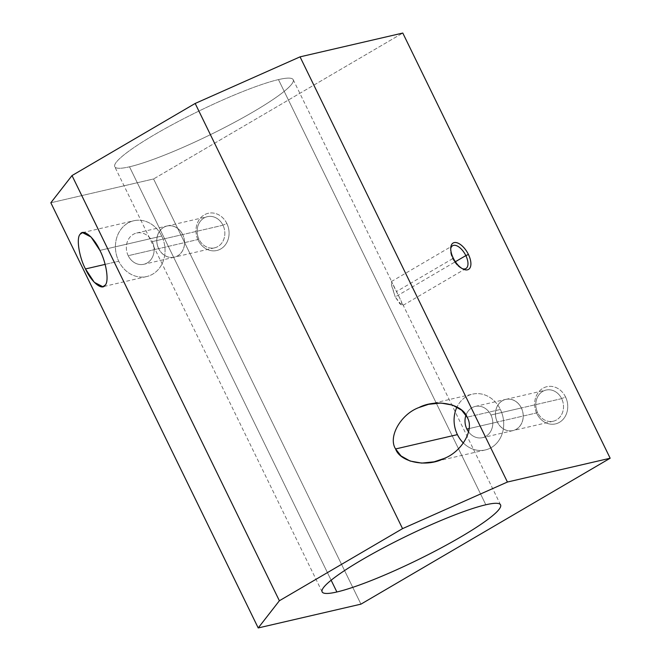 <?xml version="1.0" encoding="UTF-8"?>
<svg xmlns="http://www.w3.org/2000/svg" width="661" height="661" viewBox="0 0 661 661"><rect width="100%" height="100%" fill="white"/><g stroke="black" fill="none" stroke-linecap="round" stroke-linejoin="round"><path stroke-width="0.5" stroke-dasharray="3.31 2.48" d="M485.835 504.773L278.463 79.593A99.266 13.129 -26 0 1 293.203 79.684A99.266 13.129 -26 0 1 232.556 123.376A99.266 13.129 -26 0 1 129.506 166.803L331.144 580.226L129.506 166.803A99.266 13.129 -26 0 1 114.758 166.721A99.266 13.129 -26 0 1 175.405 123.029A99.266 13.129 -26 0 1 278.463 79.593L485.835 504.773M395.237 296.946L391.436 284.147L392.254 282.776L401.524 301.78L401.822 305.44L395.237 296.946L455.371 261.731L395.237 296.946L399.938 303.886L402.615 305.597L401.417 301.556L391.403 281.561L391.766 286.163L395.237 296.946M500.385 409.473L467.096 417.182L500.385 409.473A28.638 24.606 -103 0 0 478.465 393.642A28.638 24.606 -103 0 0 456.991 407.027A28.638 24.606 77 0 1 472.441 394.154A28.638 24.606 77 0 1 500.385 409.473A28.638 24.606 77 0 1 485.372 449.943A28.638 24.606 77 0 1 463.411 443.044A28.638 24.606 -103 0 0 495.106 444.795A28.638 24.606 -103 0 0 500.385 409.473M521.372 407.953L490.933 415.009A16.038 13.782 -103 0 0 475.284 406.424A16.038 13.782 -103 0 0 465.98 415.191A16.038 13.782 77 0 1 477.886 406.118A16.038 13.782 77 0 1 490.933 415.009L521.372 407.953A16.038 13.782 -103 0 0 502.377 400.706A16.038 13.782 -103 0 0 497.312 422.04A16.038 13.782 77 0 1 505.723 399.376A16.038 13.782 77 0 1 521.372 407.953A16.038 13.782 77 0 1 512.961 430.617A16.038 13.782 77 0 1 497.312 422.04A16.038 13.782 -103 0 0 516.315 429.278A16.038 13.782 -103 0 0 521.372 407.953M469.103 428.576L497.312 422.04L469.103 428.576M561.652 398.633L521.339 407.969A15.988 13.741 -103 0 0 505.731 399.418A15.988 13.741 -103 0 0 497.345 422.015L537.657 412.679A15.988 13.741 77 0 1 546.044 390.073A15.988 13.741 77 0 1 561.652 398.633A15.988 13.741 -103 0 0 542.706 391.411A15.988 13.741 -103 0 0 537.657 412.679L536.881 413.679A19.086 16.401 77 0 1 542.904 388.288A19.086 16.401 77 0 1 565.519 396.906L561.652 398.633L565.519 396.906A19.086 16.401 77 0 1 559.495 422.305A19.086 16.401 77 0 1 536.881 413.679L537.657 412.679A15.988 13.741 -103 0 0 556.603 419.9A15.988 13.741 -103 0 0 561.652 398.633A15.988 13.741 77 0 1 553.265 421.231A15.988 13.741 77 0 1 537.657 412.679L497.345 422.015A15.988 13.741 -103 0 0 512.953 430.575A15.988 13.741 -103 0 0 521.339 407.969L561.652 398.633M161.722 236.068L99.894 250.403L161.722 236.068A28.638 24.606 -103 0 0 127.796 223.137A28.638 24.606 -103 0 0 118.757 261.227A28.638 24.606 77 0 1 133.778 220.757A28.638 24.606 77 0 1 161.722 236.068A28.638 24.606 77 0 1 146.709 276.546A28.638 24.606 77 0 1 118.757 261.227A28.638 24.606 -103 0 0 152.683 274.158A28.638 24.606 -103 0 0 161.722 236.068M105.14 264.383L118.757 261.227L105.14 264.383M182.709 234.556L152.27 241.604A16.038 13.782 -103 0 0 136.62 233.027A16.038 13.782 -103 0 0 128.209 255.691L158.648 248.643A16.038 13.782 77 0 1 167.059 225.971A16.038 13.782 77 0 1 182.709 234.556A16.038 13.782 -103 0 0 163.713 227.31A16.038 13.782 -103 0 0 158.648 248.643A16.038 13.782 -103 0 0 177.652 255.881A16.038 13.782 -103 0 0 182.709 234.556A16.038 13.782 77 0 1 174.297 257.22A16.038 13.782 77 0 1 158.648 248.643L128.209 255.691A16.038 13.782 -103 0 0 143.858 264.276A16.038 13.782 -103 0 0 152.27 241.604L182.709 234.556M222.988 225.227L182.676 234.572A15.988 13.741 -103 0 0 167.068 226.021A15.988 13.741 -103 0 0 158.681 248.619L198.994 239.282A15.988 13.741 77 0 1 207.38 216.676A15.988 13.741 77 0 1 222.988 225.227A15.988 13.741 -103 0 0 204.042 218.006A15.988 13.741 -103 0 0 198.994 239.282L198.209 240.282A19.086 16.401 77 0 1 204.241 214.891A19.086 16.401 77 0 1 226.855 223.509L222.988 225.227L226.855 223.509A19.086 16.401 77 0 1 220.832 248.908A19.086 16.401 77 0 1 198.209 240.282L198.994 239.282A15.988 13.741 -103 0 0 217.94 246.503A15.988 13.741 -103 0 0 222.988 225.227A15.988 13.741 77 0 1 214.602 247.834A15.988 13.741 77 0 1 198.994 239.282L158.681 248.619A15.988 13.741 -103 0 0 174.289 257.17A15.988 13.741 -103 0 0 182.676 234.572L222.988 225.227M452.686 258.658L396.36 291.625L452.686 258.658A13.203 6.527 -120.3 0 1 450.571 249.627A13.203 6.527 -120.3 0 1 450.719 248.668A13.203 6.527 59.7 0 0 452.686 258.658L453.206 257.988L452.686 258.658A13.203 6.527 59.7 0 0 462.46 268.721A13.203 6.527 -120.3 0 1 461.552 268.383A13.203 6.527 -120.3 0 1 452.686 258.658M158.681 248.619A15.988 13.741 77 0 1 163.73 227.351A15.988 13.741 77 0 1 182.676 234.572A15.988 13.741 77 0 1 177.627 255.84A15.988 13.741 77 0 1 158.681 248.619M128.209 255.691A16.038 13.782 77 0 1 133.274 234.366A16.038 13.782 77 0 1 152.27 241.604A16.038 13.782 77 0 1 147.205 262.938A16.038 13.782 77 0 1 128.209 255.691M497.345 422.015A15.988 13.741 77 0 1 502.393 400.748A15.988 13.741 77 0 1 521.339 407.969A15.988 13.741 77 0 1 516.291 429.237A15.988 13.741 77 0 1 497.345 422.015M468.566 431.889A16.038 13.782 -103 0 0 482.522 437.673A16.038 13.782 -103 0 0 490.933 415.009A16.038 13.782 77 0 1 487.083 435.525A16.038 13.782 77 0 1 468.566 431.889M50.839 202.77L153.575 178.966L360.947 604.146L153.575 178.966L402.789 33.05L153.575 178.966L50.839 202.77M226.855 223.509A19.086 16.401 -103 0 0 204.241 214.891A19.086 16.401 -103 0 0 198.209 240.282A19.086 16.401 -103 0 0 220.832 248.908A19.086 16.401 -103 0 0 226.855 223.509M565.519 396.906A19.086 16.401 -103 0 0 542.904 388.288A19.086 16.401 -103 0 0 536.881 413.679A19.086 16.401 -103 0 0 559.495 422.305A19.086 16.401 -103 0 0 565.519 396.906M278.463 79.593A99.266 13.129 154 0 0 154.517 134.662A99.266 13.129 154 0 0 129.506 166.803A99.266 13.129 154 0 0 253.444 111.734A99.266 13.129 154 0 0 278.463 79.593M293.203 79.684L392.254 282.776M500.575 504.864L401.524 301.78M428.568 404.317L472.441 394.154M475.284 406.424L505.723 399.376M505.731 399.418L546.044 390.073M82.526 232.631L133.778 220.757M136.62 233.027L167.059 225.971M167.068 226.021L207.38 216.676M391.403 281.553L452.587 245.735M450.571 249.627L450.761 247.545M463.46 269.234L461.552 268.383M465.931 268.523L402.615 305.597M214.602 247.834L174.289 257.17M174.297 257.22L143.858 264.276M146.709 276.546L102.835 286.717M553.265 421.231L512.953 430.575M512.961 430.617L482.522 437.673M485.372 449.943L434.12 461.824M322.138 591.892L114.758 166.721"/><path stroke-width="0.99" d="M331.144 580.226L336.879 591.983A99.266 13.129 154 0 0 439.937 548.556A99.266 13.129 154 0 0 500.575 504.864A99.266 13.129 154 0 0 485.835 504.773A99.266 13.129 154 0 0 382.777 548.209A99.266 13.129 154 0 0 322.138 591.892A99.266 13.129 154 0 0 336.879 591.983L331.144 580.226M467.096 417.182L461.651 410.208L452.603 405.102L440.928 403.036L428.568 404.317L418.9 407.556C400.657 414.282 387.833 437.045 395.592 448.959L457.42 434.624A28.638 24.606 77 0 1 456.991 407.027A28.638 24.606 -103 0 0 457.42 434.624A28.638 24.606 -103 0 0 463.411 443.044A28.638 24.606 77 0 1 457.42 434.624L395.592 448.959L401.029 455.933L410.084 461.039L421.751 463.105L434.12 461.824L443.787 458.585C462.031 451.86 474.846 429.096 467.096 417.182C474.846 429.096 462.031 451.86 443.787 458.585C426.651 467.583 400.145 462.287 395.592 448.959C387.833 437.045 400.657 414.282 418.9 407.556C436.029 398.558 462.535 403.854 467.096 417.182M465.98 415.191A16.038 13.782 -103 0 0 466.873 429.096L469.103 428.576L466.873 429.096A16.038 13.782 -103 0 0 468.566 431.889A16.038 13.782 77 0 1 466.873 429.096A16.038 13.782 77 0 1 465.98 415.191M99.894 250.403L91.044 237.01L82.526 232.631L80.237 234.159C76.106 237.605 78.981 256.741 85.467 268.944L105.14 264.383L85.467 268.944L94.316 282.338L102.835 286.717L105.124 285.18C109.247 281.735 106.371 262.607 99.894 250.403C106.371 262.607 109.247 281.735 105.124 285.18C102.108 290.914 91.301 281.983 85.467 268.944C78.981 256.741 76.106 237.605 80.237 234.159C83.253 228.433 94.06 237.365 99.894 250.403M455.371 261.731L465.84 255.6A13.203 6.527 59.7 0 0 452.587 245.735A13.203 6.527 59.7 0 0 450.719 248.668A13.203 6.527 -120.3 0 1 457.057 245.917A13.203 6.527 -120.3 0 1 465.84 255.6L468.426 254.46A15.269 7.544 59.7 0 0 457.726 243.025A15.269 7.544 59.7 0 0 450.761 247.545A15.269 7.544 59.7 0 0 453.206 257.988A15.269 7.544 59.7 0 0 463.46 269.234A15.269 7.544 59.7 0 0 468.426 254.46L465.84 255.6A13.203 6.527 -120.3 0 1 462.46 268.721A13.203 6.527 59.7 0 0 465.931 268.523A13.203 6.527 59.7 0 0 465.84 255.6L455.371 261.731M360.947 604.146L258.211 627.95L50.839 202.77L258.211 627.95L279.38 600.75L72.008 175.57L50.839 202.77L72.008 175.57L279.38 600.75L402.549 528.635L195.177 103.455L72.008 175.57L195.177 103.455L402.549 528.635L507.425 482.034L300.053 56.854L195.177 103.455L300.053 56.854L507.425 482.034L610.161 458.23L402.789 33.05L300.053 56.854L402.789 33.05L610.161 458.23L360.947 604.146L610.161 458.23L507.425 482.034L402.549 528.635L279.38 600.75L258.211 627.95L360.947 604.146M453.206 257.988A15.269 7.544 -120.3 0 1 454.173 242.612A15.269 7.544 -120.3 0 1 468.426 254.46A15.269 7.544 -120.3 0 1 467.451 269.828A15.269 7.544 -120.3 0 1 453.206 257.988M336.879 591.983A99.266 13.129 -26 0 1 361.889 559.842A99.266 13.129 -26 0 1 485.835 504.773A99.266 13.129 -26 0 1 460.824 536.914A99.266 13.129 -26 0 1 336.879 591.983"/></g></svg>
